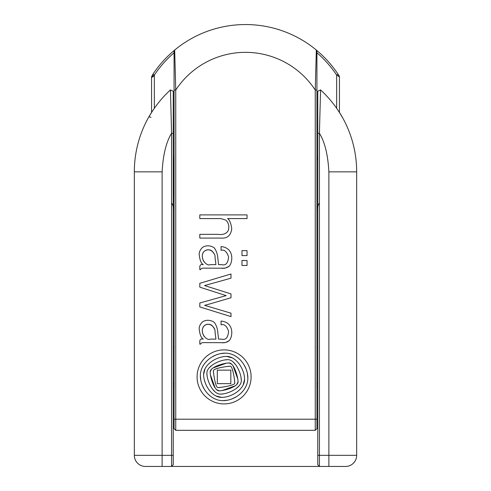 <?xml version="1.0" encoding="UTF-8"?>
<svg xmlns="http://www.w3.org/2000/svg" width="491" height="491" viewBox="0 0 491 491"><rect width="100%" height="100%" fill="white"/><g stroke="black" fill="none" stroke-linecap="round" stroke-linejoin="round"><path stroke-width="0.74" d="M317.763 464.781L317.763 91.271L317.763 464.781L319.426 466.45L145.446 466.45L171.574 466.45L171.905 466.119M173.237 206.453A8.476 8.476 0 0 1 173.372 207.668M317.628 207.668A8.476 8.476 0 0 1 317.763 206.453M151.559 112.402A111.169 111.169 0 0 0 148.926 116.778L148.988 116.797A111.113 111.113 0 0 1 170.445 89.914L173.237 91.271L173.237 125.493M345.554 466.45A11.115 11.115 0 0 0 356.669 455.335A11.115 11.115 0 0 1 345.554 466.45L328.878 466.45L345.554 466.45A11.115 11.115 0 0 0 356.669 455.335L356.669 171.85L328.878 171.85L328.878 466.45L319.426 466.45L319.095 466.119M151.007 117.331L148.926 116.778A111.169 111.169 0 0 0 134.331 171.85A111.169 111.169 0 0 1 148.926 116.778M317.763 383.631L316.928 383.631M174.072 383.631L173.237 383.631L173.237 464.781L173.237 133.294L173.237 383.631M145.446 466.45A11.115 11.115 0 0 1 134.331 455.335A11.115 11.115 0 0 0 145.446 466.45A11.115 11.115 0 0 1 134.331 455.335L134.331 171.85L162.122 171.85C163.037 154.892 166.185 142.04 171.574 133.294L170.445 89.914M173.237 455.335L171.574 455.335L171.574 466.45L173.237 464.781M317.763 91.271L320.555 89.914L319.426 133.294L319.426 455.335L356.669 455.335L356.669 171.85A111.169 111.169 0 0 0 342.074 116.778L342.074 116.778A111.169 111.169 0 0 0 339.441 112.402M317.763 455.335L319.426 455.335L319.426 466.45M162.122 466.45L162.122 455.335L171.574 455.335L171.574 133.294L173.243 133.294L173.237 91.271M320.555 89.914A111.113 111.113 0 0 1 342.012 116.797M328.878 171.85C327.963 154.886 324.809 142.034 319.426 133.294L317.757 133.294M316.321 50.027A111.169 111.169 0 0 0 174.679 50.027L175.741 90.056L175.741 430.319L315.259 430.319L315.259 90.056L316.321 50.027L316.928 51.316L316.928 90.056L315.259 90.056A83.378 83.378 0 0 0 175.741 90.056L174.072 90.056L174.072 428.655L175.741 430.319M224.099 349.887A27.011 27.011 0 0 1 251.11 376.898A27.011 27.011 0 0 1 224.099 403.915A27.011 27.011 0 0 1 197.081 376.898A27.011 27.011 0 0 1 224.099 349.887M316.351 50.094A111.138 111.138 0 0 1 338.047 74.184L339.441 76.835L339.441 112.507L339.441 76.835L336.66 75.105C331.1 66.758 324.52 59.313 316.928 52.758L316.928 419.204L174.072 419.204M209.614 303.99L231.003 297.742L231.003 293.931L204.563 285.553L231.003 278.176L231.003 273.99L199.812 283.301L199.812 287.18L226.191 295.619L199.812 302.99L199.812 306.93L231.003 316.615L231.003 313.178L204.624 305.365L209.614 303.99L207.067 304.696M223.73 342.675L203.998 342.614C202.096 342.522 200.966 343.019 200.623 344.117L199.812 344.117L199.812 341.552C199.794 339.428 200.96 338.612 203.311 339.115C201.242 338.115 199.886 334.862 199.248 329.363C198.916 327.282 199.769 325.011 201.813 322.55C206.33 318.278 214.18 320.899 215.126 323.673C216.721 326.177 217.66 329.492 217.936 333.616L218.563 339.115L221.502 339.115C225.75 340.294 228.106 337.673 228.567 331.259C226.725 325.963 224.227 323.815 221.06 324.803L221.06 321.053C234.416 322.262 232.93 336.789 229.187 340.674L225.743 342.411M225.578 342.448L223.798 342.669M223.73 268.196L203.998 268.141C202.096 268.043 200.966 268.546 200.623 269.639L199.812 269.639L199.812 267.073C199.794 264.95 200.96 264.14 203.311 264.637C201.242 263.636 199.886 260.39 199.248 254.89C198.916 252.804 199.769 250.533 201.813 248.078C206.33 243.806 214.18 246.421 215.126 249.201C216.721 251.699 217.66 255.013 217.936 259.138L218.563 264.637L221.502 264.637C225.75 265.815 228.106 263.201 228.567 256.787C226.725 251.49 224.227 249.336 221.06 250.324L221.06 246.574C234.416 247.789 232.93 262.317 229.187 266.202L225.743 267.939M225.578 267.969L223.798 268.19M221.938 342.743C224.59 342.982 227.002 342.295 229.187 340.674M199.248 329.363C198.916 327.282 199.769 325.011 201.813 322.55C206.33 318.278 214.18 320.899 215.126 323.673C216.721 326.177 217.66 329.492 217.936 333.616M221.938 268.264C224.59 268.509 227.002 267.822 229.187 266.202M199.248 254.89C198.916 252.804 199.769 250.533 201.813 248.078C206.33 243.806 214.18 246.421 215.126 249.201C216.721 251.699 217.66 255.013 217.936 259.138M199.812 267.073C199.794 264.95 200.96 264.14 203.311 264.637M203.998 268.141C202.096 268.043 200.966 268.546 200.623 269.639M247.041 218.587L227.566 218.587C229.555 219.716 230.948 223.092 231.752 228.714C230.874 235.508 227.29 238.632 220.999 238.092L199.812 238.092L199.812 234.342L217.752 234.342C222.889 235.017 226.369 233.79 228.186 230.653C229.512 226.486 228.738 222.982 225.878 220.152L220.876 218.587L199.812 218.587L199.812 214.905L247.041 214.905L247.041 218.587M247.041 255.578L241.977 255.578L241.977 250.637L247.041 250.637L247.041 255.578M241.977 265.453L241.977 260.512L247.041 260.512L247.041 265.453L241.977 265.453M173.237 156.39L174.072 156.733L174.072 52.758C166.48 59.307 159.9 66.758 154.34 75.105L151.559 76.835L152.953 74.184A111.138 111.138 0 0 1 174.649 50.094M174.072 90.056L174.072 51.316L174.679 50.027M316.928 158.685L316.928 159.624A1.669 1.669 0 0 1 317.763 158.176A1.669 1.669 0 0 0 316.928 159.624A1.669 1.669 0 0 1 317.763 158.176L317.622 158.268M316.928 206.312L316.928 178.521L316.928 206.312A1.669 1.669 0 0 0 317.763 207.754A8.335 8.335 0 0 1 319.426 202.979M316.928 348.61L316.928 346.941L317.763 346.941M315.259 430.319L316.928 428.655L316.928 419.204M174.072 158.943L174.072 158.237M174.072 52.758L174.072 52.285M173.237 346.941L174.072 346.941L174.072 348.61M174.072 346.941L174.072 209.203L173.237 209.54M174.072 207.251L173.771 158.667M222.859 400.65C210.529 400.693 200.279 388.062 200.346 375.664C200.303 363.334 212.934 353.084 225.332 353.152C237.662 353.103 247.912 365.74 247.845 378.138C247.894 390.468 235.257 400.717 222.859 400.65L227.499 400.19M210.314 339.115C206.521 341.079 199.45 332.824 203.52 326.521C209.092 320.42 215.911 328.123 215.003 331.799L215.936 339.115L210.314 339.115M210.314 264.637C206.521 266.601 199.45 258.352 203.513 252.049C209.092 245.942 215.911 253.644 215.003 257.327L215.936 264.637L210.314 264.637M154.34 75.792L151.559 77.492L152.953 74.184C159.016 65.082 166.259 57.042 174.679 50.07M317.763 209.547L316.928 209.203M317.763 156.39L316.928 156.733M173.237 207.754A1.669 1.669 0 0 0 174.072 206.312A1.669 1.669 0 0 1 173.237 207.754A8.335 8.335 0 0 0 171.574 202.979M173.237 158.176A1.669 1.669 0 0 1 174.072 159.624A1.669 1.669 0 0 0 173.237 158.176L173.378 158.268M225.332 353.152L220.692 353.606M218.403 354.164L216.187 354.919M215.733 355.097L211.965 356.994M208.601 359.381L208.178 359.743M206.539 361.29L204.974 363.076M203.642 364.923L202.501 366.9M200.346 375.664L200.807 380.304M201.359 382.593L202.114 384.809M202.298 385.263L204.188 389.032M206.582 392.395L206.938 392.818M208.491 394.457L210.271 396.022M212.118 397.354L214.094 398.496M229.788 399.637L232.01 398.882M232.464 398.698L236.226 396.802M239.59 394.414L240.013 394.058M241.652 392.505L243.217 390.726M244.549 388.878L245.69 386.902M247.845 378.138L247.39 373.491M246.832 371.208L246.077 368.987M245.893 368.532L244.002 364.77M241.609 361.407L241.253 360.983M239.7 359.344L237.92 357.779M236.073 356.448L234.097 355.306M204.053 336.335L202.887 334.009M202.869 333.954L202.286 331.29M202.501 328.626L203.446 326.619M203.52 326.521L205.177 325.054M205.238 325.017L207.515 324.287M207.57 324.281L209.933 324.416M210.123 324.465L211.394 325.011M212.032 325.459L213.88 327.914M214.217 328.718L214.34 329.062M204.053 261.863L202.887 259.536M202.869 259.481L202.286 256.818M202.501 254.154L203.446 252.147M203.513 252.049L205.177 250.576M205.238 250.539L207.515 249.815M207.564 249.809L209.933 249.944M210.123 249.993L211.394 250.533M212.032 250.981L213.88 253.436M151.559 112.507L151.559 76.835M226.572 356.411C236.521 356.411 244.579 369.428 244.579 379.377C244.579 389.32 231.568 397.385 221.619 397.385C211.676 397.385 203.612 384.367 203.612 374.424C203.612 364.475 216.623 356.411 226.572 356.411L232.323 357.871M244.579 379.377L243.119 385.122M221.619 397.385L215.874 395.924M203.612 374.424L205.072 368.673M220.379 394.12C213.063 394.23 206.821 380.66 206.877 373.185C206.766 365.869 220.336 359.627 227.812 359.676C235.128 359.572 241.369 373.135 241.32 380.611C241.425 387.933 227.855 394.175 220.379 394.12L223.423 393.85M227.812 359.676L224.768 359.952M211.848 365.39L209.098 367.925M206.877 373.185L207.147 376.229M212.585 389.148L215.126 391.898M236.343 388.412L239.092 385.871M241.32 380.611L241.044 377.573M235.606 364.647L233.065 361.898M227.167 363.076L229.052 362.941L231.758 364.285M233.035 365.863L237.761 378.886M237.92 379.966L238.055 381.851L236.705 384.557M235.134 385.84L222.11 390.56M221.03 390.719L219.146 390.854L216.439 389.51M215.156 387.939L210.43 374.909M210.277 373.829L210.142 371.945L211.486 369.238M213.057 367.962L226.345 363.193M238.055 381.851C238.055 386.822 224.117 390.854 219.146 390.854C214.168 390.854 210.142 376.922 210.142 371.945C210.142 366.973 224.074 362.941 229.052 362.941C234.023 362.941 238.055 376.879 238.055 381.851M217.906 387.589C215.494 387.743 213.389 373.295 213.401 370.711C213.247 368.293 227.701 366.194 230.285 366.206C232.697 366.053 234.802 380.5 234.79 383.09C234.944 385.503 220.49 387.608 217.906 387.589L221.594 387.239M230.285 366.206L226.603 366.562M223.743 366.992L220.913 367.526M218.894 367.986L215.69 368.956M213.401 370.711L213.757 374.394M214.186 377.254L214.72 380.083M215.181 382.102L216.15 385.306M224.448 386.804L227.278 386.276M229.297 385.816L232.501 384.84M234.79 383.09L234.434 379.402M234.004 376.548L233.47 373.719M233.01 371.693L232.04 368.495M230.825 383.649L217.317 383.649L217.317 370.14L230.825 370.14L230.825 383.649M162.122 171.85L162.122 455.335L134.331 455.335M317.763 386.405L316.928 386.405M174.072 386.405L173.237 386.405M342.074 116.778A111.169 111.169 0 0 1 356.669 171.85M339.441 76.835L339.441 76.817C339.085 75.853 340.067 77.24 338.047 74.184L336.66 75.105L336.66 108.321M154.34 108.321L154.34 75.105L152.953 74.184M316.321 50.07C324.741 57.042 331.984 65.082 338.047 74.184M174.072 178.521L174.072 159.624M316.928 159.624L317.229 158.667"/></g></svg>
